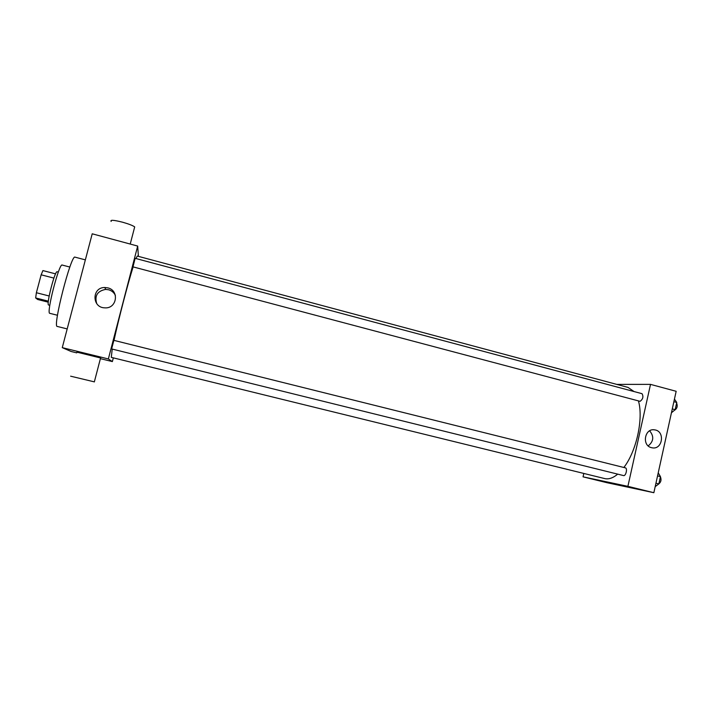 <?xml version="1.0" encoding="UTF-8"?>
<svg xmlns="http://www.w3.org/2000/svg" width="713" height="713" viewBox="0 0 713 713"><rect width="100%" height="100%" fill="white"/><g stroke="black" fill="none" stroke-linecap="round" stroke-linejoin="round"><path stroke-width="1.07" d="M49.17 295.993L36.381 292.731L41.149 274.808L42.923 270.584L55.578 273.863M48.27 302.178L37.637 299.487L35.65 297.945L36.381 292.731M48.359 301.171L35.65 297.945M49.803 305.298L48.618 304.995C45.962 305.307 54.963 270.227 57.138 271.778L58.323 272.09M53.903 278.106L41.149 274.808M57.477 315.262L49.794 313.328C46.015 313.907 59.152 262.723 62.191 265.049L69.856 267.054M67.191 328.916L57.263 326.438C52.263 327.552 71.193 253.775 75.043 257.152L85.355 259.871M76.737 352.864L71.104 351.482L62.263 347.641L92.218 233.802L137.68 246.065L138.402 256.359M113.34 357.873L112.378 361.589L100.399 358.657M625.372 467.853C627.761 468.245 625.836 476.355 623.536 475.58L111.638 348.933L113.857 340.351L625.31 467.844M112.378 361.589L108.358 358.942L137.68 246.065M132.974 266.858L135.149 258.32L642.021 393.683C643.634 396.562 642.992 399.111 640.096 401.33L132.974 266.858M617.708 474.145C613.162 477.924 608.92 479.43 604.981 478.646L111.29 357.365L112.226 349.076M114.009 340.395C118.411 319.923 127.885 283.507 133.126 266.903M135.951 258.534L137.288 256.065L628.01 387.4L634.017 391.544M76.924 352.16L100.569 357.979M108.358 358.942L62.263 347.641M107.761 287.856C119.632 290.387 116.95 308.898 104.847 307.847C91.745 307.793 91.736 287.205 104.838 287.508L107.761 287.856M115.381 295.378C113.964 292.517 111.683 290.637 108.536 289.745L105.667 289.407C97.405 290.984 94.428 295.726 96.736 303.64M94.357 381.865L70.623 376.188M111.183 221.422C109.9 219.72 113.723 219.987 122.681 222.233C128.679 223.935 132.689 225.495 134.695 226.894L134.418 227.982M638.429 400.911C643.625 418.442 636.486 451.284 623.848 467.478M583.813 473.459L583.047 476.845L627.895 486.337L650.514 384.378L616.754 384.387M650.514 384.378L676.165 391.294L653.857 492.71L606.834 482.674L583.047 476.845M653.857 492.71L627.895 486.337M651.522 447.675C641.513 445.589 644.659 427.845 654.668 429.868C665.354 431.089 662.644 450.072 652.092 447.8L651.522 447.675M623.144 485.936L615.569 484.136M649.641 430.821C654.186 436.383 653.705 441.4 648.197 445.883M655.194 486.631L658.839 483.904L660.443 476.614L658.233 472.799M658.839 483.904L655.942 483.191M660.443 476.614L657.555 475.892M660.407 476.774C661.611 479.804 660.987 482.255 658.536 484.127M671.432 412.782L675.158 409.672L676.744 402.444L674.445 399.093M675.158 409.672L672.288 408.906M676.744 402.444L673.874 401.686M676.61 403.023C677.858 406.267 677.092 408.727 674.311 410.403L674.284 410.403M104.838 287.508L105.667 289.407M94.33 381.936L100.604 357.873M134.695 226.894L130.229 244.051M653.696 429.779L654.668 429.868"/></g></svg>
